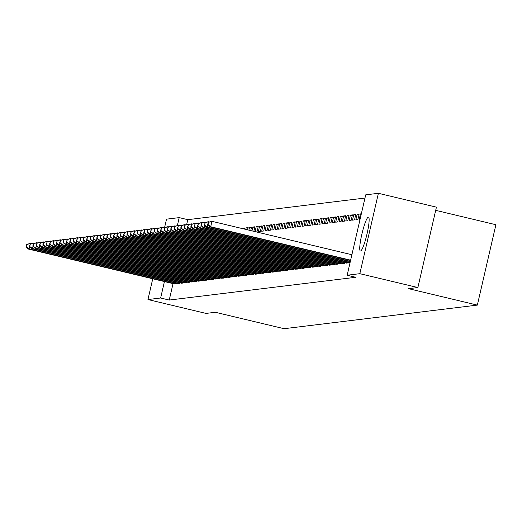 <?xml version="1.0" encoding="UTF-8"?>
<svg xmlns="http://www.w3.org/2000/svg" width="522" height="522" viewBox="0 0 522 522"><rect width="100%" height="100%" fill="white"/><g stroke="black" fill="none" stroke-linecap="round" stroke-linejoin="round"><path stroke-width="0.78" d="M360.526 251.01A17.415 2.479 103.4 0 1 360.395 251.004A17.415 2.479 103.4 0 1 361.922 233.934A17.415 2.479 103.4 0 1 368.349 217.119A17.415 2.479 103.4 0 1 368.486 217.126A17.415 2.479 103.4 0 1 366.959 234.189A17.415 2.479 103.4 0 1 360.526 251.01M364.976 198.04L187.796 219.671L179.196 217.615L177.356 225.582M365.713 194.85L378.391 193.297L359.834 273.685L347.156 275.231L365.713 194.85M359.834 273.685L417.874 287.544L436.431 207.162L378.391 193.297M435.694 210.346L495.9 224.728L477.343 305.109L284.098 328.703L215.312 312.273L205.994 313.409L147.961 299.55L152.757 278.768M164.684 227.103L166.518 219.168L179.196 217.615M357.12 214.307L355.867 219.736L357.89 219.488L359.143 214.059L357.12 214.307L358.979 214.751M345.884 262.99L347.854 262.944L348.011 262.279M350.399 215.129L349.14 220.558L351.162 220.31L352.415 214.881L350.399 215.129L352.252 215.573M339.156 263.812L341.127 263.76L341.284 263.101M343.672 215.951L342.419 221.38L344.435 221.132L345.688 215.703L343.672 215.951L345.531 216.395M332.429 264.634L334.4 264.582L334.556 263.923M336.944 216.767L335.692 222.202L337.708 221.954L338.961 216.526L336.944 216.767L338.804 217.211M325.702 265.457L327.679 265.404L327.829 264.745M330.217 217.589L328.964 223.024L330.981 222.777L332.233 217.341L330.217 217.589L332.077 218.033M318.981 266.279L320.952 266.227L321.102 265.567M323.49 218.411L322.237 223.84L324.253 223.599L325.513 218.163L323.49 218.411L325.35 218.855M312.254 267.094L314.224 267.049L314.375 266.383M316.763 219.233L315.51 224.662L317.526 224.421L318.785 218.986L316.763 219.233L318.622 219.677M305.527 267.916L307.497 267.871L307.654 267.205M310.042 220.056L308.783 225.484L310.805 225.236L312.058 219.808L310.042 220.056L311.895 220.499M298.799 268.739L300.77 268.693L300.926 268.027M303.315 220.878L302.062 226.307L304.078 226.059L305.331 220.63L303.315 220.878L305.174 221.321M292.072 269.561L294.043 269.509L294.199 268.85M296.587 221.693L295.335 227.129L297.351 226.881L298.604 221.452L296.587 221.693L298.447 222.137M285.345 270.383L287.322 270.331L287.472 269.672M289.86 222.516L288.607 227.951L290.623 227.703L291.876 222.274L289.86 222.516L291.72 222.959M278.618 271.205L280.595 271.153L280.745 270.494M283.133 223.338L281.88 228.773L283.896 228.525L285.149 223.09L283.133 223.338L284.992 223.781M271.897 272.027L273.867 271.975L274.017 271.316M276.406 224.16L275.153 229.589L277.169 229.347L278.428 223.912L276.406 224.16L278.265 224.604M265.169 272.843L267.14 272.797L267.29 272.132M269.685 224.982L268.425 230.411L270.448 230.163L271.701 224.734L269.685 224.982L271.538 225.426M258.442 273.665L260.413 273.619L260.569 272.954M262.957 225.804L261.705 231.233L263.721 230.985L264.974 225.556L262.957 225.804L264.817 226.248M251.715 274.487L253.685 274.435L253.842 273.776M258.09 227.07L256.23 226.626L255.075 231.624M256.23 226.626L258.246 226.378L256.994 231.807L256.237 231.898M244.988 275.309L246.965 275.257L247.115 274.598M251.363 227.886L249.503 227.442L248.883 230.143M249.503 227.442L251.519 227.2L250.736 230.587M238.26 276.131L240.237 276.079L240.388 275.42M244.635 228.708L242.776 228.264L242.684 228.662M242.776 228.264L244.792 228.016L244.544 229.106M231.54 276.954L233.51 276.901L233.66 276.242M224.812 277.769L226.783 277.724L226.933 277.058M218.085 278.591L220.056 278.546L220.212 277.88M211.358 279.414L213.328 279.368L213.485 278.702M204.631 280.236L206.608 280.183L206.758 279.524M197.903 281.058L199.88 281.006L200.03 280.347M191.183 281.88L193.153 281.828L193.303 281.169M184.455 282.702L186.426 282.65L186.576 281.991M177.728 283.518L179.698 283.472L179.855 282.807M187.796 219.671L186.654 224.604M173.036 283.609L169.239 300.052L355.756 277.286L347.156 275.231M174.361 283.929L176.338 283.883L176.488 283.218M181.088 283.107L183.065 283.061L183.215 282.395M187.816 282.291L189.786 282.239L189.943 281.58M194.543 281.469L196.513 281.417L196.67 280.758M201.27 280.647L203.241 280.595L203.397 279.936M207.997 279.825L209.968 279.772L210.118 279.113M214.725 279.002L216.695 278.957L216.845 278.291M221.445 278.18L223.423 278.135L223.573 277.469M228.173 277.365L230.143 277.312L230.3 276.653M234.9 276.543L236.871 276.49L237.027 275.831M247.996 228.297L246.143 227.853L245.784 229.406M246.143 227.853L248.159 227.612L247.643 229.85M241.627 275.72L243.598 275.668L243.754 275.009M254.723 227.475L252.863 227.031L251.976 230.887M252.863 227.031L254.886 226.789L253.836 231.331M248.355 274.898L250.325 274.846L250.475 274.187M259.591 226.215L258.338 231.644L260.354 231.396L261.613 225.967L259.591 226.215L261.45 226.659M255.082 274.076L257.052 274.03L257.202 273.365M266.318 225.393L265.065 230.822L267.081 230.574L268.334 225.145L266.318 225.393L268.178 225.837M261.803 273.254L263.78 273.208L263.93 272.543M273.045 224.571L271.792 230L273.809 229.758L275.061 224.323L273.045 224.571L274.905 225.015M268.53 272.432L270.507 272.386L270.657 271.721M279.772 223.749L278.52 229.178L280.536 228.936L281.789 223.501L279.772 223.749L281.632 224.192M275.257 271.616L277.228 271.564L277.384 270.905M286.5 222.927L285.24 228.362L287.263 228.114L288.516 222.679L286.5 222.927L288.353 223.37M281.984 270.794L283.955 270.742L284.112 270.083M293.22 222.104L291.968 227.54L293.99 227.292L295.243 221.863L293.22 222.104L295.08 222.548M288.712 269.972L290.682 269.92L290.832 269.261M299.948 221.289L298.695 226.718L300.711 226.47L301.97 221.041L299.948 221.289L301.807 221.733M295.439 269.15L297.409 269.098L297.56 268.438M306.675 220.467L305.422 225.895L307.438 225.648L308.691 220.219L306.675 220.467L308.535 220.91M302.16 268.328L304.137 268.282L304.287 267.616M313.402 219.645L312.149 225.073L314.166 224.825L315.418 219.397L313.402 219.645L315.262 220.088M308.887 267.505L310.864 267.46L311.014 266.794M320.13 218.822L318.877 224.251L320.893 224.01L322.146 218.574L320.13 218.822L321.989 219.266M315.614 266.69L317.585 266.638L317.741 265.979M326.857 218L325.604 223.436L327.62 223.188L328.873 217.752L326.857 218L328.716 218.444M322.342 265.868L324.312 265.815L324.469 265.156M333.584 217.178L332.325 222.613L334.348 222.365L335.6 216.937L333.584 217.178L335.437 217.622M329.069 265.046L331.039 264.993L331.189 264.334M340.305 216.356L339.052 221.791L341.068 221.543L342.328 216.115L340.305 216.356L342.164 216.8M335.796 264.223L337.767 264.171L337.917 263.512M347.032 215.54L345.779 220.969L347.796 220.721L349.048 215.292L347.032 215.54L348.892 215.984M342.517 263.401L344.494 263.356L344.644 262.69M353.759 214.718L352.507 220.147L354.523 219.899L355.776 214.47L353.759 214.718L355.619 215.162M349.244 262.579L350.053 262.67M361.276 214.085L360.487 213.896L359.234 219.325L360.089 219.22M360.487 213.896L361.341 213.792M169.239 300.052L160.639 298.003L147.961 299.55M417.874 287.544L408.556 288.679L477.343 305.109M164.437 281.554L160.639 298.003M29.663 246.514L29.108 248.929L175.79 283.948M26.439 246.665L26.935 244.492L26.1 246.704L29.108 248.929L28.266 249.033L174.863 284.059M26.602 244.531L29.519 243.604L31.248 243.715M26.935 244.492L30.361 243.5L30.237 244.035M26.1 246.704L28.266 249.033M33.03 246.103L32.468 248.518L179.157 283.537M29.8 246.253L30.302 244.081L29.46 246.299L32.468 248.518L31.627 248.622L178.224 283.648M29.963 244.126L32.886 243.193L34.615 243.304M30.302 244.081L33.721 243.089L33.597 243.624M29.46 246.299L31.627 248.622M36.39 245.692L35.835 248.113L182.517 283.126M33.16 245.842L33.662 243.67L32.827 245.888L35.835 248.113L34.994 248.211L181.591 283.237M33.33 243.715L36.246 242.782L37.975 242.893M33.662 243.67L37.088 242.678L36.964 243.213M32.827 245.888L34.994 248.211M39.757 245.281L39.196 247.702L185.884 282.715M36.527 245.431L37.029 243.259L36.188 245.477L39.196 247.702L38.354 247.8L184.951 282.833M36.69 243.304L39.607 242.371L41.342 242.482M37.029 243.259L40.448 242.267L40.324 242.802M36.188 245.477L38.354 247.8M43.117 244.87L42.556 247.291L189.245 282.304M39.887 245.02L40.39 242.847L39.555 245.066L42.556 247.291L41.721 247.389L188.318 282.422M40.057 242.893L42.974 241.96L44.703 242.071M40.39 242.847L43.815 241.856L43.691 242.397M39.555 245.066L41.721 247.389M46.478 244.459L45.923 246.88L192.605 281.893M43.254 244.616L43.757 242.443L42.915 244.655L45.923 246.88L45.081 246.984L191.678 282.01M43.417 242.482L46.334 241.549L48.07 241.66M43.757 242.443L47.176 241.445L47.052 241.986M42.915 244.655L45.081 246.984M49.844 244.048L49.283 246.469L195.972 281.482M46.615 244.205L47.117 242.032L46.282 244.244L49.283 246.469L48.442 246.573L195.039 281.599M46.778 242.071L49.701 241.138L51.43 241.249M47.117 242.032L50.536 241.033L50.419 241.575M46.282 244.244L48.442 246.573M53.205 243.637L52.65 246.058L199.332 281.071M49.975 243.794L50.477 241.621L49.642 243.833L52.65 246.058L51.809 246.162L198.406 281.188M50.145 241.66L53.061 240.727L54.79 240.838M50.477 241.621L53.903 240.629L53.779 241.164M49.642 243.833L51.809 246.162M56.572 243.226L56.011 245.647L202.699 280.666M53.342 243.382L53.844 241.21L53.003 243.422L56.011 245.647L55.169 245.751L201.766 280.777M53.505 241.249L56.422 240.316L58.157 240.427M53.844 241.21L57.263 240.218L57.139 240.753M53.003 243.422L55.169 245.751M59.932 242.815L59.377 245.236L206.059 280.255M56.702 242.971L57.205 240.799L56.369 243.011L59.377 245.236L58.536 245.34L205.133 280.366M56.872 240.838L59.789 239.905L61.518 240.016M57.205 240.799L60.63 239.807L60.506 240.342M56.369 243.011L58.536 245.34M63.299 242.41L62.738 244.825L209.426 279.844M60.069 242.56L60.572 240.388L59.73 242.6L62.738 244.825L61.896 244.929L208.493 279.955M60.232 240.427L63.149 239.5L64.885 239.605M60.572 240.388L63.991 239.396L63.867 239.931M59.73 242.6L61.896 244.929M66.659 241.999L66.098 244.413L212.787 279.433M63.43 242.149L63.932 239.976L63.097 242.188L66.098 244.413L65.263 244.518L211.86 279.544M63.593 240.016L66.516 239.089L68.245 239.193M63.932 239.976L67.358 238.985L67.234 239.52M63.097 242.188L65.263 244.518M70.02 241.588L69.465 244.002L216.147 279.022M66.796 241.738L67.292 239.565L66.457 241.777L69.465 244.002L68.623 244.107L215.221 279.133M66.96 239.605L69.876 238.678L71.612 238.789M67.292 239.565L70.718 238.574L70.594 239.109M66.457 241.777L68.623 244.107M73.387 241.177L72.826 243.591L219.514 278.611M70.157 241.327L70.659 239.154L69.817 241.366L72.826 243.591L71.984 243.696L218.581 278.722M70.32 239.193L73.243 238.267L74.972 238.378M70.659 239.154L74.078 238.162L73.954 238.698M69.817 241.366L71.984 243.696M76.747 240.766L76.192 243.18L222.874 278.2M73.517 240.916L74.02 238.743L73.184 240.962L76.192 243.18L75.351 243.285L221.948 278.311M73.687 238.789L76.603 237.856L78.333 237.967M74.02 238.743L77.445 237.751L77.321 238.286M73.184 240.962L75.351 243.285M80.114 240.355L79.553 242.776L226.241 277.789M76.884 240.505L77.386 238.332L76.545 240.551L79.553 242.776L78.711 242.874L225.308 277.9M77.047 238.378L79.964 237.445L81.7 237.556M77.386 238.332L80.806 237.34L80.682 237.875M76.545 240.551L78.711 242.874M83.474 239.944L82.92 242.365L229.602 277.378M80.244 240.094L80.747 237.921L79.912 240.14L82.92 242.365L82.078 242.462L228.675 277.495M80.414 237.967L83.331 237.034L85.06 237.145M80.747 237.921L84.172 236.929L84.049 237.464M79.912 240.14L82.078 242.462M86.835 239.533L86.28 241.954L232.962 276.967M83.611 239.683L84.114 237.51L83.272 239.728L86.28 241.954L85.438 242.051L232.036 277.084M83.774 237.556L86.691 236.623L88.427 236.734M84.114 237.51L87.533 236.518L87.409 237.06M83.272 239.728L85.438 242.051M90.202 239.122L89.64 241.542L236.329 276.556M86.972 239.278L87.474 237.105L86.639 239.317L89.64 241.542L88.799 241.647L235.396 276.673M87.135 237.145L90.058 236.212L91.787 236.322M87.474 237.105L90.9 236.107L90.776 236.649M86.639 239.317L88.799 241.647M93.562 238.711L93.007 241.131L239.689 276.145M90.332 238.867L90.835 236.694L89.999 238.906L93.007 241.131L92.166 241.236L238.763 276.262M90.502 236.734L93.418 235.8L95.148 235.911M90.835 236.694L94.26 235.696L94.136 236.238M89.999 238.906L92.166 241.236M96.929 238.3L96.368 240.72L243.056 275.733M93.699 238.456L94.201 236.283L93.36 238.495L96.368 240.72L95.526 240.825L242.123 275.851M93.862 236.322L96.779 235.389L98.514 235.5M94.201 236.283L97.621 235.292L97.497 235.827M93.36 238.495L95.526 240.825M100.289 237.888L99.735 240.309L246.417 275.329M97.059 238.045L97.562 235.872L96.727 238.084L99.735 240.309L98.893 240.414L245.49 275.44M97.229 235.911L100.146 234.978L101.875 235.089M97.562 235.872L100.987 234.88L100.863 235.415M96.727 238.084L98.893 240.414M103.656 237.477L103.095 239.898L249.784 274.918M100.426 237.634L100.929 235.461L100.087 237.673L103.095 239.898L102.253 240.003L248.85 275.029M100.589 235.5L103.506 234.567L105.242 234.678M100.929 235.461L104.348 234.469L104.224 235.004M100.087 237.673L102.253 240.003M107.017 237.073L106.455 239.487L253.144 274.507M103.787 237.223L104.289 235.05L103.454 237.262L106.455 239.487L105.62 239.591L252.217 274.618M103.956 235.089L106.873 234.163L108.602 234.267M104.289 235.05L107.715 234.058L107.591 234.593M103.454 237.262L105.62 239.591M110.377 236.662L109.822 239.076L256.504 274.096M107.154 236.812L107.649 234.639L106.814 236.851L109.822 239.076L108.981 239.18L255.578 274.207M107.317 234.678L110.233 233.752L111.969 233.856M107.649 234.639L111.075 233.647L110.951 234.182M106.814 236.851L108.981 239.18M113.744 236.251L113.183 238.665L259.871 273.685M110.514 236.401L111.016 234.228L110.175 236.44L113.183 238.665L112.341 238.769L258.938 273.796M110.677 234.267L113.6 233.341L115.329 233.451M111.016 234.228L114.435 233.236L114.311 233.771M110.175 236.44L112.341 238.769M117.104 235.84L116.55 238.254L263.232 273.274M113.874 235.99L114.377 233.817L113.542 236.029L116.55 238.254L115.708 238.358L262.305 273.384M114.044 233.856L116.961 232.929L118.69 233.04M114.377 233.817L117.802 232.825L117.678 233.36M113.542 236.029L115.708 238.358M120.471 235.429L119.91 237.843L266.598 272.862M117.241 235.579L117.744 233.406L116.902 235.618L119.91 237.843L119.068 237.947L265.665 272.973M117.404 233.451L120.321 232.518L122.057 232.629M117.744 233.406L121.163 232.414L121.039 232.949M116.902 235.618L119.068 237.947M123.831 235.017L123.277 237.438L269.959 272.451M120.602 235.168L121.104 232.995L120.269 235.213L123.277 237.438L122.435 237.536L269.032 272.562M120.771 233.04L123.688 232.107L125.417 232.218M121.104 232.995L124.53 232.003L124.406 232.538M120.269 235.213L122.435 237.536M127.198 234.606L126.637 237.027L273.319 272.04M123.968 234.756L124.471 232.584L123.629 234.802L126.637 237.027L125.795 237.125L272.393 272.158M124.132 232.629L127.048 231.696L128.784 231.807M124.471 232.584L127.89 231.592L127.766 232.127M123.629 234.802L125.795 237.125M130.559 234.195L129.998 236.616L276.686 271.629M127.329 234.345L127.831 232.173L126.996 234.391L129.998 236.616L129.162 236.714L275.76 271.747M127.492 232.218L130.415 231.285L132.144 231.396M127.831 232.173L131.257 231.181L131.133 231.722M126.996 234.391L129.162 236.714M133.919 233.784L133.364 236.205L280.046 271.218M130.696 233.941L131.192 231.768L130.356 233.98L133.364 236.205L132.523 236.309L279.12 271.336M130.859 231.807L133.776 230.874L135.505 230.985M131.192 231.768L134.617 230.77L134.493 231.311M130.356 233.98L132.523 236.309M137.286 233.373L136.725 235.794L283.413 270.807M134.056 233.53L134.559 231.357L133.717 233.569L136.725 235.794L135.883 235.898L282.48 270.925M134.219 231.396L137.142 230.463L138.872 230.574M134.559 231.357L137.978 230.359L137.854 230.9M133.717 233.569L135.883 235.898M140.646 232.962L140.092 235.383L286.774 270.396M137.416 233.119L137.919 230.946L137.084 233.158L140.092 235.383L139.25 235.487L285.847 270.513M137.586 230.985L140.503 230.052L142.232 230.163M137.919 230.946L141.345 229.954L141.221 230.489M137.084 233.158L139.25 235.487M144.013 232.551L143.452 234.972L290.141 269.991M140.783 232.708L141.286 230.535L140.444 232.747L143.452 234.972L142.61 235.076L289.208 270.102M140.947 230.574L143.863 229.641L145.599 229.752M141.286 230.535L144.705 229.543L144.581 230.078M140.444 232.747L142.61 235.076M147.374 232.14L146.812 234.561L293.501 269.58M144.144 232.297L144.646 230.124L143.811 232.336L146.812 234.561L145.977 234.665L292.574 269.691M144.313 230.163L147.23 229.23L148.959 229.341M144.646 230.124L148.072 229.132L147.948 229.667M143.811 232.336L145.977 234.665M150.734 231.735L150.179 234.15L296.861 269.169M147.511 231.885L148.007 229.713L147.171 231.925L150.179 234.15L149.338 234.254L295.935 269.28M147.674 229.752L150.59 228.825L152.326 228.93M148.007 229.713L151.432 228.721L151.308 229.256M147.171 231.925L149.338 234.254M154.101 231.324L153.54 233.739L300.228 268.758M150.871 231.474L151.373 229.302L150.532 231.514L153.54 233.739L152.698 233.843L299.295 268.869M151.034 229.341L153.957 228.414L155.686 228.519M151.373 229.302L154.793 228.31L154.669 228.845M150.532 231.514L152.698 233.843M157.461 230.913L156.907 233.327L303.589 268.347M154.231 231.063L154.734 228.89L153.899 231.102L156.907 233.327L156.065 233.432L302.662 268.458M154.401 228.93L157.318 228.003L159.047 228.114M154.734 228.89L158.159 227.899L158.035 228.434M153.899 231.102L156.065 233.432M160.828 230.502L160.267 232.916L306.956 267.936M157.598 230.652L158.101 228.479L157.259 230.691L160.267 232.916L159.425 233.021L306.022 268.047M157.761 228.519L160.678 227.592L162.414 227.703M158.101 228.479L161.52 227.488L161.396 228.023M157.259 230.691L159.425 233.021M164.189 230.091L163.634 232.505L310.316 267.525M160.959 230.241L161.461 228.068L160.626 230.28L163.634 232.505L162.792 232.61L309.389 267.636M161.128 228.114L164.045 227.181L165.774 227.292M161.461 228.068L164.887 227.077L164.763 227.612M160.626 230.28L162.792 232.61M167.555 229.68L166.994 232.101L313.683 267.114M164.326 229.83L164.828 227.657L163.986 229.876L166.994 232.101L166.153 232.199L312.75 267.225M164.489 227.703L167.405 226.77L169.141 226.881M164.828 227.657L168.247 226.665L168.123 227.2M163.986 229.876L166.153 232.199M170.916 229.269L170.355 231.69L317.043 266.703M167.686 229.419L168.188 227.246L167.353 229.465L170.355 231.69L169.519 231.788L316.117 266.82M167.849 227.292L170.772 226.359L172.501 226.47M168.188 227.246L171.614 226.254L171.49 226.789M167.353 229.465L169.519 231.788M174.276 228.858L173.722 231.279L320.404 266.292M171.053 229.008L171.549 226.835L170.714 229.054L173.722 231.279L172.88 231.376L319.477 266.409M171.216 226.881L174.133 225.948L175.862 226.059M171.549 226.835L174.974 225.843L174.85 226.385M170.714 229.054L172.88 231.376M177.643 228.447L177.082 230.868L323.77 265.881M174.413 228.603L174.916 226.431L174.074 228.643L177.082 230.868L176.24 230.972L322.837 265.998M174.576 226.47L177.5 225.537L179.229 225.648M174.916 226.431L178.335 225.432L178.211 225.974M174.074 228.643L176.24 230.972M181.003 228.036L180.449 230.456L327.131 265.47M177.774 228.192L178.276 226.019L177.441 228.231L180.449 230.456L179.607 230.561L326.204 265.587M177.943 226.059L180.86 225.126L182.589 225.236M178.276 226.019L181.702 225.021L181.578 225.563M177.441 228.231L179.607 230.561M184.37 227.625L183.809 230.045L330.498 265.059M181.141 227.781L181.643 225.608L180.801 227.82L183.809 230.045L182.968 230.15L329.565 265.176M181.304 225.648L184.22 224.714L185.956 224.825M181.643 225.608L185.062 224.617L184.938 225.152M180.801 227.82L182.968 230.15M187.731 227.214L187.17 229.634L333.858 264.654M184.501 227.37L185.003 225.197L184.168 227.409L187.17 229.634L186.334 229.739L332.932 264.765M184.671 225.236L187.587 224.303L189.316 224.414M185.003 225.197L188.429 224.206L188.305 224.741M184.168 227.409L186.334 229.739M191.091 226.802L190.537 229.223L337.219 264.243M187.868 226.959L188.37 224.786L187.528 226.998L190.537 229.223L189.695 229.328L336.292 264.354M188.031 224.825L190.948 223.892L192.683 224.003M188.37 224.786L191.789 223.794L191.665 224.329M187.528 226.998L189.695 229.328M194.458 226.398L193.897 228.812L340.585 263.832M191.228 226.548L191.731 224.375L190.895 226.587L193.897 228.812L193.055 228.917L339.652 263.943M191.391 224.414L194.315 223.488L196.044 223.592M191.731 224.375L195.15 223.383L195.032 223.918M190.895 226.587L193.055 228.917M197.818 225.987L197.264 228.401L343.946 263.421M194.589 226.137L195.091 223.964L194.256 226.176L197.264 228.401L196.422 228.505L343.019 263.532M194.758 224.003L197.675 223.077L199.404 223.181M195.091 223.964L198.517 222.972L198.393 223.507M194.256 226.176L196.422 228.505M201.185 225.576L200.624 227.99L347.313 263.01M197.955 225.726L198.458 223.553L197.616 225.765L200.624 227.99L199.782 228.094L346.38 263.121M198.119 223.592L201.035 222.666L202.771 222.777M198.458 223.553L201.877 222.561L201.753 223.096M197.616 225.765L199.782 228.094M204.546 225.165L203.991 227.579L350.099 262.475M201.316 225.315L201.818 223.142L200.983 225.354L203.991 227.579L203.149 227.683L349.747 262.71M201.485 223.181L204.402 222.255L206.131 222.365M201.818 223.142L205.244 222.15L205.12 222.685M200.983 225.354L203.149 227.683M207.913 224.754L207.351 227.168L350.366 261.326M204.683 224.904L205.185 222.731L204.343 224.943L207.351 227.168L206.51 227.272L350.301 261.613M204.846 222.777L207.763 221.843L209.498 221.954M205.185 222.731L208.604 221.739L208.48 222.274M204.343 224.943L206.51 227.272M208.206 222.365L207.71 224.538L208.043 224.493L208.546 222.32L208.206 222.365L211.971 221.328L210.712 226.763L350.634 260.178M208.043 224.493L210.712 226.763L209.877 226.861L350.562 260.465M208.546 222.32L211.971 221.328L351.887 254.743M207.71 224.538L209.877 226.861M174.629 283.687L174.831 282.826M175.457 283.877L175.653 283.022M177.995 283.276L178.191 282.415M178.818 283.466L179.02 282.611M181.356 282.865L181.558 282.004M182.185 283.055L182.38 282.2M184.723 282.454L184.918 281.593M185.545 282.643L185.741 281.789M188.083 282.043L188.279 281.182M188.912 282.232L189.108 281.378M191.443 281.632L191.646 280.771M192.272 281.821L192.468 280.966M194.81 281.221L195.006 280.36M195.633 281.41L195.835 280.555M198.171 280.81L198.373 279.949M198.999 280.999L199.195 280.144M201.538 280.399L201.733 279.538M202.36 280.588L202.562 279.733M204.898 279.994L205.1 279.126M205.727 280.177L205.922 279.322M208.258 279.583L208.461 278.715M209.087 279.766L209.283 278.918M211.625 279.172L211.821 278.304M212.454 279.361L212.65 278.507M214.986 278.761L215.188 277.9M215.814 278.95L216.01 278.095M218.353 278.35L218.548 277.489M219.175 278.539L219.377 277.684M221.713 277.939L221.915 277.078M222.542 278.128L222.737 277.273M225.08 277.528L225.276 276.667M225.902 277.717L226.098 276.862M228.44 277.117L228.643 276.255M229.269 277.306L229.465 276.451M231.801 276.706L232.003 275.844M232.629 276.895L232.825 276.04M235.168 276.295L235.363 275.433M235.996 276.484L236.192 275.629M238.528 275.884L238.73 275.022M239.357 276.073L239.552 275.218M241.895 275.472L242.091 274.611M242.717 275.662L242.919 274.807M245.255 275.061L245.457 274.2M246.084 275.251L246.28 274.396M248.616 274.657L248.818 273.789M249.444 274.84L249.64 273.985M251.982 274.246L252.178 273.378M252.811 274.428L253.007 273.58M255.343 273.835L255.545 272.967M256.171 274.024L256.367 273.169M258.71 273.424L258.905 272.562M259.532 273.613L259.734 272.758M262.07 273.013L262.272 272.151M262.899 273.202L263.095 272.347M265.437 272.601L265.633 271.74M266.259 272.791L266.461 271.936M268.797 272.19L269 271.329M269.626 272.38L269.822 271.525M272.158 271.779L272.36 270.918M272.986 271.969L273.182 271.114M275.525 271.368L275.72 270.507M276.353 271.557L276.549 270.703M278.885 270.957L279.087 270.096M279.714 271.146L279.909 270.292M282.252 270.546L282.448 269.685M283.074 270.735L283.276 269.881M285.612 270.135L285.815 269.274M286.441 270.324L286.637 269.469M288.979 269.724L289.175 268.863M289.801 269.913L289.997 269.058M292.34 269.319L292.535 268.452M293.168 269.502L293.364 268.647M295.7 268.908L295.902 268.04M296.529 269.091L296.724 268.243M299.067 268.497L299.263 267.629M299.889 268.686L300.091 267.832M302.427 268.086L302.63 267.225M303.256 268.275L303.452 267.421M305.794 267.675L305.99 266.814M306.616 267.864L306.819 267.01M309.154 267.264L309.357 266.403M309.983 267.453L310.179 266.598M312.515 266.853L312.717 265.992M313.344 267.042L313.539 266.187M315.882 266.442L316.078 265.581M316.71 266.631L316.906 265.776M319.242 266.031L319.444 265.169M320.071 266.22L320.267 265.365M322.609 265.62L322.805 264.758M323.431 265.809L323.633 264.954M325.969 265.209L326.172 264.347M326.798 265.398L326.994 264.543M329.336 264.798L329.532 263.936M330.158 264.987L330.354 264.132M332.697 264.386L332.892 263.525M333.525 264.576L333.721 263.721M336.057 263.975L336.259 263.114M336.886 264.165L337.082 263.31M339.424 263.571L339.62 262.703M340.253 263.754L340.448 262.905M342.784 263.16L342.987 262.292M343.613 263.349L343.809 262.494M346.151 262.749L346.347 261.887M346.973 262.938L347.176 262.083M349.512 262.338L349.714 261.476"/></g></svg>
